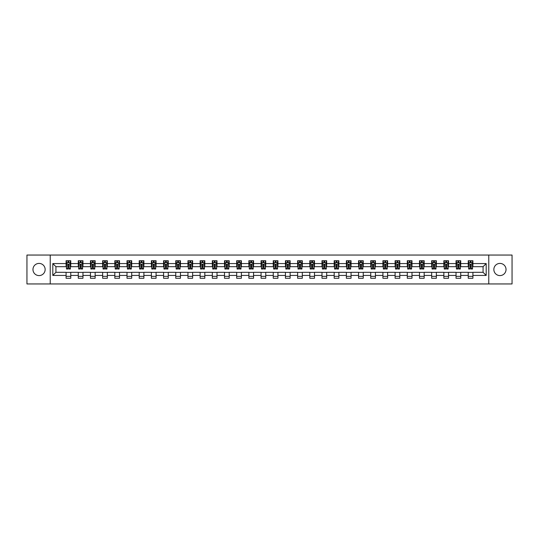 <?xml version="1.0" encoding="UTF-8"?>
<svg xmlns="http://www.w3.org/2000/svg" width="539" height="539" viewBox="0 0 539 539"><rect width="100%" height="100%" fill="white"/><g stroke="black" fill="none" stroke-linecap="round" stroke-linejoin="round"><path stroke-width="0.81" d="M499.943 263.409A6.091 6.091 0 0 0 493.852 269.5A6.091 6.091 0 0 0 499.943 275.591A6.091 6.091 0 0 0 506.033 269.5A6.091 6.091 0 0 0 499.943 263.409M39.057 263.409A6.091 6.091 0 0 0 32.967 269.5A6.091 6.091 0 0 0 39.057 275.591A6.091 6.091 0 0 0 45.148 269.5A6.091 6.091 0 0 0 39.057 263.409M488.772 283.952L512.05 283.952L512.05 255.048L488.772 255.048L488.772 283.952L50.228 283.952L50.228 255.048L26.95 255.048L26.95 283.952L50.228 283.952M488.772 255.048L50.228 255.048M472.912 263.564L472.912 260.714L468.229 260.714L468.229 263.564L460.73 263.564L460.73 260.714L456.041 260.714L456.041 263.564L448.542 263.564L448.542 260.714L443.853 260.714L443.853 263.564L436.354 263.564L436.354 260.714L431.672 260.714L431.672 263.564L424.173 263.564L424.173 260.714L419.483 260.714L419.483 263.564L411.985 263.564L411.985 260.714L407.295 260.714L407.295 263.564L399.797 263.564L399.797 260.714L395.107 260.714L395.107 263.564L387.608 263.564L387.608 260.714L382.926 260.714L382.926 263.564L375.427 263.564L375.427 260.714L370.738 260.714L370.738 263.564L363.239 263.564L363.239 260.714L358.55 260.714L358.55 263.564L351.051 263.564L351.051 260.714L346.368 260.714L346.368 263.564L338.869 263.564L338.869 260.714L334.18 260.714L334.18 263.564L326.681 263.564L326.681 260.714L321.992 260.714L321.992 263.564L314.493 263.564L314.493 260.714L309.81 260.714L309.81 263.564L302.312 263.564L302.312 260.714L297.622 260.714L297.622 263.564L290.123 263.564L290.123 260.714L285.434 260.714L285.434 263.564L277.935 263.564L277.935 260.714L273.253 260.714L273.253 263.564L265.747 263.564L265.747 260.714L261.065 260.714L261.065 263.564L253.566 263.564L253.566 260.714L248.877 260.714L248.877 263.564L241.378 263.564L241.378 260.714L236.688 260.714L236.688 263.564L229.19 263.564L229.19 260.714L224.507 260.714L224.507 263.564L217.008 263.564L217.008 260.714L212.319 260.714L212.319 263.564L204.82 263.564L204.82 260.714L200.131 260.714L200.131 263.564L192.632 263.564L192.632 260.714L187.949 260.714L187.949 263.564L180.45 263.564L180.45 260.714L175.761 260.714L175.761 263.564L168.262 263.564L168.262 260.714L163.573 260.714L163.573 263.564L156.074 263.564L156.074 260.714L151.392 260.714L151.392 263.564L143.893 263.564L143.893 260.714L139.203 260.714L139.203 263.564L131.705 263.564L131.705 260.714L127.015 260.714L127.015 263.564L119.517 263.564L119.517 260.714L114.827 260.714L114.827 263.564L107.328 263.564L107.328 260.714L102.646 260.714L102.646 263.564L95.147 263.564L95.147 260.714L90.458 260.714L90.458 263.564L82.959 263.564L82.959 260.714L78.27 260.714L78.27 263.564L70.771 263.564L70.771 260.714L66.088 260.714L66.088 263.564L52.809 263.564L52.809 275.436L55.928 272.31L66.088 272.31L66.088 278.286L70.771 278.286L70.771 272.31L78.27 272.31L78.27 278.286L82.959 278.286L82.959 272.31L90.458 272.31L90.458 278.286L95.147 278.286L95.147 272.31L102.646 272.31L102.646 278.286L107.328 278.286L107.328 272.31L114.827 272.31L114.827 278.286L119.517 278.286L119.517 272.31L127.015 272.31L127.015 278.286L131.705 278.286L131.705 272.31L139.203 272.31L139.203 278.286L143.893 278.286L143.893 272.31L151.392 272.31L151.392 278.286L156.074 278.286L156.074 272.31L163.573 272.31L163.573 278.286L168.262 278.286L168.262 272.31L175.761 272.31L175.761 278.286L180.45 278.286L180.45 272.31L187.949 272.31L187.949 278.286L192.632 278.286L192.632 272.31L200.131 272.31L200.131 278.286L204.82 278.286L204.82 272.31L212.319 272.31L212.319 278.286L217.008 278.286L217.008 272.31L224.507 272.31L224.507 278.286L229.19 278.286L229.19 272.31L236.688 272.31L236.688 278.286L241.378 278.286L241.378 272.31L248.877 272.31L248.877 278.286L253.566 278.286L253.566 272.31L261.065 272.31L261.065 278.286L265.747 278.286L265.747 272.31L273.253 272.31L273.253 278.286L277.935 278.286L277.935 272.31L285.434 272.31L285.434 278.286L290.123 278.286L290.123 272.31L297.622 272.31L297.622 278.286L302.312 278.286L302.312 272.31L309.81 272.31L309.81 278.286L314.493 278.286L314.493 272.31L321.992 272.31L321.992 278.286L326.681 278.286L326.681 272.31L334.18 272.31L334.18 278.286L338.869 278.286L338.869 272.31L346.368 272.31L346.368 278.286L351.051 278.286L351.051 272.31L358.55 272.31L358.55 278.286L363.239 278.286L363.239 272.31L370.738 272.31L370.738 278.286L375.427 278.286L375.427 272.31L382.926 272.31L382.926 278.286L387.608 278.286L387.608 272.31L395.107 272.31L395.107 278.286L399.797 278.286L399.797 272.31L407.295 272.31L407.295 278.286L411.985 278.286L411.985 272.31L419.483 272.31L419.483 278.286L424.173 278.286L424.173 272.31L431.672 272.31L431.672 278.286L436.354 278.286L436.354 272.31L443.853 272.31L443.853 278.286L448.542 278.286L448.542 272.31L456.041 272.31L456.041 278.286L460.73 278.286L460.73 272.31L468.229 272.31L468.229 278.286L472.912 278.286L472.912 272.31L483.072 272.31L483.072 266.69L472.912 266.69L472.912 263.564L486.191 263.564L486.191 275.436L472.912 275.436M468.229 275.436L460.73 275.436M456.041 275.436L448.542 275.436M443.853 275.436L436.354 275.436M431.672 275.436L424.173 275.436M419.483 275.436L411.985 275.436M407.295 275.436L399.797 275.436M395.107 275.436L387.608 275.436M382.926 275.436L375.427 275.436M370.738 275.436L363.239 275.436M358.55 275.436L351.051 275.436M346.368 275.436L338.869 275.436M334.18 275.436L326.681 275.436M321.992 275.436L314.493 275.436M309.81 275.436L302.312 275.436M297.622 275.436L290.123 275.436M285.434 275.436L277.935 275.436M273.253 275.436L265.747 275.436M261.065 275.436L253.566 275.436M248.877 275.436L241.378 275.436M236.688 275.436L229.19 275.436M224.507 275.436L217.008 275.436M212.319 275.436L204.82 275.436M200.131 275.436L192.632 275.436M187.949 275.436L180.45 275.436M175.761 275.436L168.262 275.436M163.573 275.436L156.074 275.436M151.392 275.436L143.893 275.436M139.203 275.436L131.705 275.436M127.015 275.436L119.517 275.436M114.827 275.436L107.328 275.436M102.646 275.436L95.147 275.436M90.458 275.436L82.959 275.436M78.27 275.436L70.771 275.436M66.088 275.436L52.809 275.436M468.229 263.564L468.229 266.69L460.73 266.69L460.73 263.564M456.041 263.564L456.041 266.69L448.542 266.69L448.542 263.564M443.853 263.564L443.853 266.69L436.354 266.69L436.354 263.564M431.672 263.564L431.672 266.69L424.173 266.69L424.173 263.564M419.483 263.564L419.483 266.69L411.985 266.69L411.985 263.564M407.295 263.564L407.295 266.69L399.797 266.69L399.797 263.564M395.107 263.564L395.107 266.69L387.608 266.69L387.608 263.564M382.926 263.564L382.926 266.69L375.427 266.69L375.427 263.564M370.738 263.564L370.738 266.69L363.239 266.69L363.239 263.564M358.55 263.564L358.55 266.69L351.051 266.69L351.051 263.564M346.368 263.564L346.368 266.69L338.869 266.69L338.869 263.564M334.18 263.564L334.18 266.69L326.681 266.69L326.681 263.564M321.992 263.564L321.992 266.69L314.493 266.69L314.493 263.564M309.81 263.564L309.81 266.69L302.312 266.69L302.312 263.564M297.622 263.564L297.622 266.69L290.123 266.69L290.123 263.564M285.434 263.564L285.434 266.69L277.935 266.69L277.935 263.564M273.253 263.564L273.253 266.69L265.747 266.69L265.747 263.564M261.065 263.564L261.065 266.69L253.566 266.69L253.566 263.564M248.877 263.564L248.877 266.69L241.378 266.69L241.378 263.564M236.688 263.564L236.688 266.69L229.19 266.69L229.19 263.564M224.507 263.564L224.507 266.69L217.008 266.69L217.008 263.564M212.319 263.564L212.319 266.69L204.82 266.69L204.82 263.564M200.131 263.564L200.131 266.69L192.632 266.69L192.632 263.564M187.949 263.564L187.949 266.69L180.45 266.69L180.45 263.564M175.761 263.564L175.761 266.69L168.262 266.69L168.262 263.564M163.573 263.564L163.573 266.69L156.074 266.69L156.074 263.564M151.392 263.564L151.392 266.69L143.893 266.69L143.893 263.564M139.203 263.564L139.203 266.69L131.705 266.69L131.705 263.564M127.015 263.564L127.015 266.69L119.517 266.69L119.517 263.564M114.827 263.564L114.827 266.69L107.328 266.69L107.328 263.564M102.646 263.564L102.646 266.69L95.147 266.69L95.147 263.564M90.458 263.564L90.458 266.69L82.959 266.69L82.959 263.564M78.27 263.564L78.27 266.69L70.771 266.69L70.771 263.564M66.088 263.564L66.088 266.69L55.928 266.69L52.809 263.564M55.928 266.69L55.928 272.31M486.191 275.436L483.072 272.31M483.072 266.69L486.191 263.564M66.088 262.668L66.479 262.668M67.961 262.668L68.898 262.668M70.38 262.668L70.771 262.668M66.088 266.61L66.479 266.61M67.961 266.61L68.898 266.61M70.38 266.61L70.771 266.61M66.088 272.39L70.771 272.39M66.088 276.332L70.771 276.332M78.27 272.39L82.959 272.39M78.27 276.332L82.959 276.332M78.27 262.668L78.66 262.668M80.149 262.668L81.086 262.668M82.568 262.668L82.959 262.668M78.27 266.61L78.66 266.61M80.149 266.61L81.086 266.61M82.568 266.61L82.959 266.61M90.458 272.39L95.147 272.39M90.458 276.332L95.147 276.332M90.458 262.668L90.848 262.668M92.331 262.668L93.267 262.668M94.756 262.668L95.147 262.668M90.458 266.61L90.848 266.61M92.331 266.61L93.267 266.61M94.756 266.61L95.147 266.61M102.646 272.39L107.328 272.39M102.646 276.332L107.328 276.332M102.646 262.668L103.037 262.668M104.519 262.668L105.455 262.668M106.938 262.668L107.328 262.668M102.646 266.61L103.037 266.61M104.519 266.61L105.455 266.61M106.938 266.61L107.328 266.61M114.827 272.39L119.517 272.39M114.827 276.332L119.517 276.332M114.827 262.668L115.218 262.668M116.707 262.668L117.643 262.668M119.126 262.668L119.517 262.668M114.827 266.61L115.218 266.61M116.707 266.61L117.643 266.61M119.126 266.61L119.517 266.61M127.015 272.39L131.705 272.39M127.015 276.332L131.705 276.332M127.015 262.668L127.406 262.668M128.888 262.668L129.832 262.668M131.314 262.668L131.705 262.668M127.015 266.61L127.406 266.61M128.888 266.61L129.832 266.61M131.314 266.61L131.705 266.61M139.203 272.39L143.893 272.39M139.203 276.332L143.893 276.332M139.203 262.668L139.594 262.668M141.077 262.668L142.013 262.668M143.502 262.668L143.893 262.668M139.203 266.61L139.594 266.61M141.077 266.61L142.013 266.61M143.502 266.61L143.893 266.61M151.392 272.39L156.074 272.39M151.392 276.332L156.074 276.332M151.392 262.668L151.782 262.668M153.265 262.668L154.201 262.668M155.683 262.668L156.074 262.668M151.392 266.61L151.782 266.61M153.265 266.61L154.201 266.61M155.683 266.61L156.074 266.61M163.573 272.39L168.262 272.39M163.573 276.332L168.262 276.332M163.573 262.668L163.964 262.668M165.453 262.668L166.389 262.668M167.872 262.668L168.262 262.668M163.573 266.61L163.964 266.61M165.453 266.61L166.389 266.61M167.872 266.61L168.262 266.61M175.761 272.39L180.45 272.39M175.761 276.332L180.45 276.332M175.761 262.668L176.152 262.668M177.634 262.668L178.571 262.668M180.06 262.668L180.45 262.668M175.761 266.61L176.152 266.61M177.634 266.61L178.571 266.61M180.06 266.61L180.45 266.61M187.949 272.39L192.632 272.39M187.949 276.332L192.632 276.332M187.949 262.668L188.34 262.668M189.822 262.668L190.759 262.668M192.241 262.668L192.632 262.668M187.949 266.61L188.34 266.61M189.822 266.61L190.759 266.61M192.241 266.61L192.632 266.61M200.131 272.39L204.82 272.39M200.131 276.332L204.82 276.332M200.131 262.668L200.521 262.668M202.01 262.668L202.947 262.668M204.429 262.668L204.82 262.668M200.131 266.61L200.521 266.61M202.01 266.61L202.947 266.61M204.429 266.61L204.82 266.61M212.319 272.39L217.008 272.39M212.319 276.332L217.008 276.332M212.319 262.668L212.71 262.668M214.192 262.668L215.128 262.668M216.617 262.668L217.008 262.668M212.319 266.61L212.71 266.61M214.192 266.61L215.128 266.61M216.617 266.61L217.008 266.61M224.507 272.39L229.19 272.39M224.507 276.332L229.19 276.332M224.507 262.668L224.898 262.668M226.38 262.668L227.317 262.668M228.799 262.668L229.19 262.668M224.507 266.61L224.898 266.61M226.38 266.61L227.317 266.61M228.799 266.61L229.19 266.61M236.688 272.39L241.378 272.39M236.688 276.332L241.378 276.332M236.688 262.668L237.079 262.668M238.568 262.668L239.505 262.668M240.987 262.668L241.378 262.668M236.688 266.61L237.079 266.61M238.568 266.61L239.505 266.61M240.987 266.61L241.378 266.61M248.877 272.39L253.566 272.39M248.877 276.332L253.566 276.332M248.877 262.668L249.267 262.668M250.75 262.668L251.693 262.668M253.175 262.668L253.566 262.668M248.877 266.61L249.267 266.61M250.75 266.61L251.693 266.61M253.175 266.61L253.566 266.61M261.065 272.39L265.747 272.39M261.065 276.332L265.747 276.332M261.065 262.668L261.455 262.668M262.938 262.668L263.874 262.668M265.363 262.668L265.747 262.668M261.065 266.61L261.455 266.61M262.938 266.61L263.874 266.61M265.363 266.61L265.747 266.61M273.253 272.39L277.935 272.39M273.253 276.332L277.935 276.332M273.253 262.668L273.637 262.668M275.126 262.668L276.062 262.668M277.545 262.668L277.935 262.668M273.253 266.61L273.637 266.61M275.126 266.61L276.062 266.61M277.545 266.61L277.935 266.61M285.434 272.39L290.123 272.39M285.434 276.332L290.123 276.332M285.434 262.668L285.825 262.668M287.307 262.668L288.25 262.668M289.733 262.668L290.123 262.668M285.434 266.61L285.825 266.61M287.307 266.61L288.25 266.61M289.733 266.61L290.123 266.61M297.622 272.39L302.312 272.39M297.622 276.332L302.312 276.332M297.622 262.668L298.013 262.668M299.495 262.668L300.432 262.668M301.921 262.668L302.312 262.668M297.622 266.61L298.013 266.61M299.495 266.61L300.432 266.61M301.921 266.61L302.312 266.61M309.81 272.39L314.493 272.39M309.81 276.332L314.493 276.332M309.81 262.668L310.201 262.668M311.683 262.668L312.62 262.668M314.102 262.668L314.493 262.668M309.81 266.61L310.201 266.61M311.683 266.61L312.62 266.61M314.102 266.61L314.493 266.61M321.992 272.39L326.681 272.39M321.992 276.332L326.681 276.332M321.992 262.668L322.383 262.668M323.872 262.668L324.808 262.668M326.29 262.668L326.681 262.668M321.992 266.61L322.383 266.61M323.872 266.61L324.808 266.61M326.29 266.61L326.681 266.61M334.18 272.39L338.869 272.39M334.18 276.332L338.869 276.332M334.18 262.668L334.571 262.668M336.053 262.668L336.99 262.668M338.479 262.668L338.869 262.668M334.18 266.61L334.571 266.61M336.053 266.61L336.99 266.61M338.479 266.61L338.869 266.61M346.368 272.39L351.051 272.39M346.368 276.332L351.051 276.332M346.368 262.668L346.759 262.668M348.241 262.668L349.178 262.668M350.66 262.668L351.051 262.668M346.368 266.61L346.759 266.61M348.241 266.61L349.178 266.61M350.66 266.61L351.051 266.61M358.55 272.39L363.239 272.39M358.55 276.332L363.239 276.332M358.55 262.668L358.94 262.668M360.429 262.668L361.366 262.668M362.848 262.668L363.239 262.668M358.55 266.61L358.94 266.61M360.429 266.61L361.366 266.61M362.848 266.61L363.239 266.61M370.738 272.39L375.427 272.39M370.738 276.332L375.427 276.332M370.738 262.668L371.128 262.668M372.611 262.668L373.547 262.668M375.036 262.668L375.427 262.668M370.738 266.61L371.128 266.61M372.611 266.61L373.547 266.61M375.036 266.61L375.427 266.61M382.926 272.39L387.608 272.39M382.926 276.332L387.608 276.332M382.926 262.668L383.317 262.668M384.799 262.668L385.735 262.668M387.218 262.668L387.608 262.668M382.926 266.61L383.317 266.61M384.799 266.61L385.735 266.61M387.218 266.61L387.608 266.61M395.107 272.39L399.797 272.39M395.107 276.332L399.797 276.332M395.107 262.668L395.498 262.668M396.987 262.668L397.923 262.668M399.406 262.668L399.797 262.668M395.107 266.61L395.498 266.61M396.987 266.61L397.923 266.61M399.406 266.61L399.797 266.61M407.295 272.39L411.985 272.39M407.295 276.332L411.985 276.332M407.295 262.668L407.686 262.668M409.168 262.668L410.112 262.668M411.594 262.668L411.985 262.668M407.295 266.61L407.686 266.61M409.168 266.61L410.112 266.61M411.594 266.61L411.985 266.61M419.483 272.39L424.173 272.39M419.483 276.332L424.173 276.332M419.483 262.668L419.874 262.668M421.357 262.668L422.293 262.668M423.782 262.668L424.173 262.668M419.483 266.61L419.874 266.61M421.357 266.61L422.293 266.61M423.782 266.61L424.173 266.61M431.672 272.39L436.354 272.39M431.672 276.332L436.354 276.332M431.672 262.668L432.062 262.668M433.545 262.668L434.481 262.668M435.963 262.668L436.354 262.668M431.672 266.61L432.062 266.61M433.545 266.61L434.481 266.61M435.963 266.61L436.354 266.61M443.853 272.39L448.542 272.39M443.853 276.332L448.542 276.332M443.853 262.668L444.244 262.668M445.733 262.668L446.669 262.668M448.152 262.668L448.542 262.668M443.853 266.61L444.244 266.61M445.733 266.61L446.669 266.61M448.152 266.61L448.542 266.61M456.041 272.39L460.73 272.39M456.041 276.332L460.73 276.332M456.041 262.668L456.432 262.668M457.914 262.668L458.851 262.668M460.34 262.668L460.73 262.668M456.041 266.61L456.432 266.61M457.914 266.61L458.851 266.61M460.34 266.61L460.73 266.61M468.229 272.39L472.912 272.39M468.229 276.332L472.912 276.332M468.229 262.668L468.62 262.668M470.102 262.668L471.039 262.668M472.521 262.668L472.912 262.668M468.229 266.61L468.62 266.61M470.102 266.61L471.039 266.61M472.521 266.61L472.912 266.61M68.898 261.725L67.961 261.725M70.38 268.051L68.898 268.051L68.898 269.028L70.38 269.028L70.38 264.265L69.598 262.702L67.26 262.702L66.479 264.265L66.479 269.028L67.961 269.028L67.961 268.051L66.479 268.051M66.479 264.265L66.479 260.714M70.38 264.265L70.38 260.714M67.961 262.702L67.961 260.714M68.898 260.714L68.898 262.702M68.898 268.051L68.898 264.851L67.961 264.851L67.961 268.051M81.086 261.725L80.149 261.725M82.568 268.051L81.086 268.051L81.086 269.028L82.568 269.028L82.568 264.265L81.787 262.702L79.442 262.702L78.66 264.265L78.66 269.028L80.149 269.028L80.149 268.051L78.66 268.051M78.66 264.265L78.66 260.714M82.568 264.265L82.568 260.714M80.149 262.702L80.149 260.714M81.086 260.714L81.086 262.702M81.086 268.051L81.086 264.851L80.149 264.851L80.149 268.051M93.267 261.725L92.331 261.725M94.756 268.051L93.267 268.051L93.267 269.028L94.756 269.028L94.756 264.265L93.975 262.702L91.63 262.702L90.848 264.265L90.848 269.028L92.331 269.028L92.331 268.051L90.848 268.051M90.848 264.265L90.848 260.714M94.756 264.265L94.756 260.714M92.331 262.702L92.331 260.714M93.267 260.714L93.267 262.702M93.267 268.051L93.267 264.851L92.331 264.851L92.331 268.051M105.455 261.725L104.519 261.725M106.938 268.051L105.455 268.051L105.455 269.028L106.938 269.028L106.938 264.265L106.163 262.702L103.818 262.702L103.037 264.265L103.037 269.028L104.519 269.028L104.519 268.051L103.037 268.051M103.037 264.265L103.037 260.714M106.938 264.265L106.938 260.714M104.519 262.702L104.519 260.714M105.455 260.714L105.455 262.702M105.455 268.051L105.455 264.851L104.519 264.851L104.519 268.051M117.643 261.725L116.707 261.725M119.126 268.051L117.643 268.051L117.643 269.028L119.126 269.028L119.126 264.265L118.344 262.702L116 262.702L115.218 264.265L115.218 269.028L116.707 269.028L116.707 268.051L115.218 268.051M115.218 264.265L115.218 260.714M119.126 264.265L119.126 260.714M116.707 262.702L116.707 260.714M117.643 260.714L117.643 262.702M117.643 268.051L117.643 264.851L116.707 264.851L116.707 268.051M129.832 261.725L128.888 261.725M131.314 268.051L129.832 268.051L129.832 269.028L131.314 269.028L131.314 264.265L130.532 262.702L128.188 262.702L127.406 264.265L127.406 269.028L128.888 269.028L128.888 268.051L127.406 268.051M127.406 264.265L127.406 260.714M131.314 264.265L131.314 260.714M128.888 262.702L128.888 260.714M129.832 260.714L129.832 262.702M129.832 268.051L129.832 264.851L128.888 264.851L128.888 268.051M142.013 261.725L141.077 261.725M143.502 268.051L142.013 268.051L142.013 269.028L143.502 269.028L143.502 264.265L142.72 262.702L140.376 262.702L139.594 264.265L139.594 269.028L141.077 269.028L141.077 268.051L139.594 268.051M139.594 264.265L139.594 260.714M143.502 264.265L143.502 260.714M141.077 262.702L141.077 260.714M142.013 260.714L142.013 262.702M142.013 268.051L142.013 264.851L141.077 264.851L141.077 268.051M154.201 261.725L153.265 261.725M155.683 268.051L154.201 268.051L154.201 269.028L155.683 269.028L155.683 264.265L154.902 262.702L152.557 262.702L151.782 264.265L151.782 269.028L153.265 269.028L153.265 268.051L151.782 268.051M151.782 264.265L151.782 260.714M155.683 264.265L155.683 260.714M153.265 262.702L153.265 260.714M154.201 260.714L154.201 262.702M154.201 268.051L154.201 264.851L153.265 264.851L153.265 268.051M166.389 261.725L165.453 261.725M167.872 268.051L166.389 268.051L166.389 269.028L167.872 269.028L167.872 264.265L167.09 262.702L164.745 262.702L163.964 264.265L163.964 269.028L165.453 269.028L165.453 268.051L163.964 268.051M163.964 264.265L163.964 260.714M167.872 264.265L167.872 260.714M165.453 262.702L165.453 260.714M166.389 260.714L166.389 262.702M166.389 268.051L166.389 264.851L165.453 264.851L165.453 268.051M178.571 261.725L177.634 261.725M180.06 268.051L178.571 268.051L178.571 269.028L180.06 269.028L180.06 264.265L179.278 262.702L176.933 262.702L176.152 264.265L176.152 269.028L177.634 269.028L177.634 268.051L176.152 268.051M176.152 264.265L176.152 260.714M180.06 264.265L180.06 260.714M177.634 262.702L177.634 260.714M178.571 260.714L178.571 262.702M178.571 268.051L178.571 264.851L177.634 264.851L177.634 268.051M190.759 261.725L189.822 261.725M192.241 268.051L190.759 268.051L190.759 269.028L192.241 269.028L192.241 264.265L191.46 262.702L189.122 262.702L188.34 264.265L188.34 269.028L189.822 269.028L189.822 268.051L188.34 268.051M188.34 264.265L188.34 260.714M192.241 264.265L192.241 260.714M189.822 262.702L189.822 260.714M190.759 260.714L190.759 262.702M190.759 268.051L190.759 264.851L189.822 264.851L189.822 268.051M202.947 261.725L202.01 261.725M204.429 268.051L202.947 268.051L202.947 269.028L204.429 269.028L204.429 264.265L203.648 262.702L201.303 262.702L200.521 264.265L200.521 269.028L202.01 269.028L202.01 268.051L200.521 268.051M200.521 264.265L200.521 260.714M204.429 264.265L204.429 260.714M202.01 262.702L202.01 260.714M202.947 260.714L202.947 262.702M202.947 268.051L202.947 264.851L202.01 264.851L202.01 268.051M215.128 261.725L214.192 261.725M216.617 268.051L215.128 268.051L215.128 269.028L216.617 269.028L216.617 264.265L215.836 262.702L213.491 262.702L212.71 264.265L212.71 269.028L214.192 269.028L214.192 268.051L212.71 268.051M212.71 264.265L212.71 260.714M216.617 264.265L216.617 260.714M214.192 262.702L214.192 260.714M215.128 260.714L215.128 262.702M215.128 268.051L215.128 264.851L214.192 264.851L214.192 268.051M227.317 261.725L226.38 261.725M228.799 268.051L227.317 268.051L227.317 269.028L228.799 269.028L228.799 264.265L228.017 262.702L225.679 262.702L224.898 264.265L224.898 269.028L226.38 269.028L226.38 268.051L224.898 268.051M224.898 264.265L224.898 260.714M228.799 264.265L228.799 260.714M226.38 262.702L226.38 260.714M227.317 260.714L227.317 262.702M227.317 268.051L227.317 264.851L226.38 264.851L226.38 268.051M239.505 261.725L238.568 261.725M240.987 268.051L239.505 268.051L239.505 269.028L240.987 269.028L240.987 264.265L240.205 262.702L237.861 262.702L237.079 264.265L237.079 269.028L238.568 269.028L238.568 268.051L237.079 268.051M237.079 264.265L237.079 260.714M240.987 264.265L240.987 260.714M238.568 262.702L238.568 260.714M239.505 260.714L239.505 262.702M239.505 268.051L239.505 264.851L238.568 264.851L238.568 268.051M251.693 261.725L250.75 261.725M253.175 268.051L251.693 268.051L251.693 269.028L253.175 269.028L253.175 264.265L252.393 262.702L250.049 262.702L249.267 264.265L249.267 269.028L250.75 269.028L250.75 268.051L249.267 268.051M249.267 264.265L249.267 260.714M253.175 264.265L253.175 260.714M250.75 262.702L250.75 260.714M251.693 260.714L251.693 262.702M251.693 268.051L251.693 264.851L250.75 264.851L250.75 268.051M263.874 261.725L262.938 261.725M265.363 268.051L263.874 268.051L263.874 269.028L265.363 269.028L265.363 264.265L264.582 262.702L262.237 262.702L261.455 264.265L261.455 269.028L262.938 269.028L262.938 268.051L261.455 268.051M261.455 264.265L261.455 260.714M265.363 264.265L265.363 260.714M262.938 262.702L262.938 260.714M263.874 260.714L263.874 262.702M263.874 268.051L263.874 264.851L262.938 264.851L262.938 268.051M276.062 261.725L275.126 261.725M277.545 268.051L276.062 268.051L276.062 269.028L277.545 269.028L277.545 264.265L276.763 262.702L274.418 262.702L273.637 264.265L273.637 269.028L275.126 269.028L275.126 268.051L273.637 268.051M273.637 264.265L273.637 260.714M277.545 264.265L277.545 260.714M275.126 262.702L275.126 260.714M276.062 260.714L276.062 262.702M276.062 268.051L276.062 264.851L275.126 264.851L275.126 268.051M288.25 261.725L287.307 261.725M289.733 268.051L288.25 268.051L288.25 269.028L289.733 269.028L289.733 264.265L288.951 262.702L286.607 262.702L285.825 264.265L285.825 269.028L287.307 269.028L287.307 268.051L285.825 268.051M285.825 264.265L285.825 260.714M289.733 264.265L289.733 260.714M287.307 262.702L287.307 260.714M288.25 260.714L288.25 262.702M288.25 268.051L288.25 264.851L287.307 264.851L287.307 268.051M300.432 261.725L299.495 261.725M301.921 268.051L300.432 268.051L300.432 269.028L301.921 269.028L301.921 264.265L301.139 262.702L298.795 262.702L298.013 264.265L298.013 269.028L299.495 269.028L299.495 268.051L298.013 268.051M298.013 264.265L298.013 260.714M301.921 264.265L301.921 260.714M299.495 262.702L299.495 260.714M300.432 260.714L300.432 262.702M300.432 268.051L300.432 264.851L299.495 264.851L299.495 268.051M312.62 261.725L311.683 261.725M314.102 268.051L312.62 268.051L312.62 269.028L314.102 269.028L314.102 264.265L313.321 262.702L310.983 262.702L310.201 264.265L310.201 269.028L311.683 269.028L311.683 268.051L310.201 268.051M310.201 264.265L310.201 260.714M314.102 264.265L314.102 260.714M311.683 262.702L311.683 260.714M312.62 260.714L312.62 262.702M312.62 268.051L312.62 264.851L311.683 264.851L311.683 268.051M324.808 261.725L323.872 261.725M326.29 268.051L324.808 268.051L324.808 269.028L326.29 269.028L326.29 264.265L325.509 262.702L323.164 262.702L322.383 264.265L322.383 269.028L323.872 269.028L323.872 268.051L322.383 268.051M322.383 264.265L322.383 260.714M326.29 264.265L326.29 260.714M323.872 262.702L323.872 260.714M324.808 260.714L324.808 262.702M324.808 268.051L324.808 264.851L323.872 264.851L323.872 268.051M336.99 261.725L336.053 261.725M338.479 268.051L336.99 268.051L336.99 269.028L338.479 269.028L338.479 264.265L337.697 262.702L335.352 262.702L334.571 264.265L334.571 269.028L336.053 269.028L336.053 268.051L334.571 268.051M334.571 264.265L334.571 260.714M338.479 264.265L338.479 260.714M336.053 262.702L336.053 260.714M336.99 260.714L336.99 262.702M336.99 268.051L336.99 264.851L336.053 264.851L336.053 268.051M349.178 261.725L348.241 261.725M350.66 268.051L349.178 268.051L349.178 269.028L350.66 269.028L350.66 264.265L349.878 262.702L347.54 262.702L346.759 264.265L346.759 269.028L348.241 269.028L348.241 268.051L346.759 268.051M346.759 264.265L346.759 260.714M350.66 264.265L350.66 260.714M348.241 262.702L348.241 260.714M349.178 260.714L349.178 262.702M349.178 268.051L349.178 264.851L348.241 264.851L348.241 268.051M361.366 261.725L360.429 261.725M362.848 268.051L361.366 268.051L361.366 269.028L362.848 269.028L362.848 264.265L362.067 262.702L359.722 262.702L358.94 264.265L358.94 269.028L360.429 269.028L360.429 268.051L358.94 268.051M358.94 264.265L358.94 260.714M362.848 264.265L362.848 260.714M360.429 262.702L360.429 260.714M361.366 260.714L361.366 262.702M361.366 268.051L361.366 264.851L360.429 264.851L360.429 268.051M373.547 261.725L372.611 261.725M375.036 268.051L373.547 268.051L373.547 269.028L375.036 269.028L375.036 264.265L374.255 262.702L371.91 262.702L371.128 264.265L371.128 269.028L372.611 269.028L372.611 268.051L371.128 268.051M371.128 264.265L371.128 260.714M375.036 264.265L375.036 260.714M372.611 262.702L372.611 260.714M373.547 260.714L373.547 262.702M373.547 268.051L373.547 264.851L372.611 264.851L372.611 268.051M385.735 261.725L384.799 261.725M387.218 268.051L385.735 268.051L385.735 269.028L387.218 269.028L387.218 264.265L386.443 262.702L384.098 262.702L383.317 264.265L383.317 269.028L384.799 269.028L384.799 268.051L383.317 268.051M383.317 264.265L383.317 260.714M387.218 264.265L387.218 260.714M384.799 262.702L384.799 260.714M385.735 260.714L385.735 262.702M385.735 268.051L385.735 264.851L384.799 264.851L384.799 268.051M397.923 261.725L396.987 261.725M399.406 268.051L397.923 268.051L397.923 269.028L399.406 269.028L399.406 264.265L398.624 262.702L396.28 262.702L395.498 264.265L395.498 269.028L396.987 269.028L396.987 268.051L395.498 268.051M395.498 264.265L395.498 260.714M399.406 264.265L399.406 260.714M396.987 262.702L396.987 260.714M397.923 260.714L397.923 262.702M397.923 268.051L397.923 264.851L396.987 264.851L396.987 268.051M410.112 261.725L409.168 261.725M411.594 268.051L410.112 268.051L410.112 269.028L411.594 269.028L411.594 264.265L410.812 262.702L408.468 262.702L407.686 264.265L407.686 269.028L409.168 269.028L409.168 268.051L407.686 268.051M407.686 264.265L407.686 260.714M411.594 264.265L411.594 260.714M409.168 262.702L409.168 260.714M410.112 260.714L410.112 262.702M410.112 268.051L410.112 264.851L409.168 264.851L409.168 268.051M422.293 261.725L421.357 261.725M423.782 268.051L422.293 268.051L422.293 269.028L423.782 269.028L423.782 264.265L423 262.702L420.656 262.702L419.874 264.265L419.874 269.028L421.357 269.028L421.357 268.051L419.874 268.051M419.874 264.265L419.874 260.714M423.782 264.265L423.782 260.714M421.357 262.702L421.357 260.714M422.293 260.714L422.293 262.702M422.293 268.051L422.293 264.851L421.357 264.851L421.357 268.051M434.481 261.725L433.545 261.725M435.963 268.051L434.481 268.051L434.481 269.028L435.963 269.028L435.963 264.265L435.182 262.702L432.837 262.702L432.062 264.265L432.062 269.028L433.545 269.028L433.545 268.051L432.062 268.051M432.062 264.265L432.062 260.714M435.963 264.265L435.963 260.714M433.545 262.702L433.545 260.714M434.481 260.714L434.481 262.702M434.481 268.051L434.481 264.851L433.545 264.851L433.545 268.051M446.669 261.725L445.733 261.725M448.152 268.051L446.669 268.051L446.669 269.028L448.152 269.028L448.152 264.265L447.37 262.702L445.025 262.702L444.244 264.265L444.244 269.028L445.733 269.028L445.733 268.051L444.244 268.051M444.244 264.265L444.244 260.714M448.152 264.265L448.152 260.714M445.733 262.702L445.733 260.714M446.669 260.714L446.669 262.702M446.669 268.051L446.669 264.851L445.733 264.851L445.733 268.051M458.851 261.725L457.914 261.725M460.34 268.051L458.851 268.051L458.851 269.028L460.34 269.028L460.34 264.265L459.558 262.702L457.213 262.702L456.432 264.265L456.432 269.028L457.914 269.028L457.914 268.051L456.432 268.051M456.432 264.265L456.432 260.714M460.34 264.265L460.34 260.714M457.914 262.702L457.914 260.714M458.851 260.714L458.851 262.702M458.851 268.051L458.851 264.851L457.914 264.851L457.914 268.051M471.039 261.725L470.102 261.725M472.521 268.051L471.039 268.051L471.039 269.028L472.521 269.028L472.521 264.265L471.74 262.702L469.402 262.702L468.62 264.265L468.62 269.028L470.102 269.028L470.102 268.051L468.62 268.051M468.62 264.265L468.62 260.714M472.521 264.265L472.521 260.714M470.102 262.702L470.102 260.714M471.039 260.714L471.039 262.702M471.039 268.051L471.039 264.851L470.102 264.851L470.102 268.051M70.36 264.225L66.499 264.225M66.479 262.796L67.213 262.796M69.646 262.796L70.38 262.796M67.961 265.956L66.479 265.956M70.38 265.956L68.898 265.956M68.898 262.224L67.961 262.224M82.548 264.225L78.681 264.225M78.66 262.796L79.395 262.796M81.834 262.796L82.568 262.796M80.149 265.956L78.66 265.956M82.568 265.956L81.086 265.956M81.086 262.224L80.149 262.224M94.736 264.225L90.869 264.225M90.848 262.796L91.583 262.796M94.022 262.796L94.756 262.796M92.331 265.956L90.848 265.956M94.756 265.956L93.267 265.956M93.267 262.224L92.331 262.224M106.924 264.225L103.057 264.225M103.037 262.796L103.771 262.796M106.203 262.796L106.938 262.796M104.519 265.956L103.037 265.956M106.938 265.956L105.455 265.956M105.455 262.224L104.519 262.224M119.106 264.225L115.238 264.225M115.218 262.796L115.952 262.796M118.391 262.796L119.126 262.796M116.707 265.956L115.218 265.956M119.126 265.956L117.643 265.956M117.643 262.224L116.707 262.224M131.294 264.225L127.426 264.225M127.406 262.796L128.141 262.796M130.579 262.796L131.314 262.796M128.888 265.956L127.406 265.956M131.314 265.956L129.832 265.956M129.832 262.224L128.888 262.224M143.482 264.225L139.614 264.225M139.594 262.796L140.329 262.796M142.768 262.796L143.502 262.796M141.077 265.956L139.594 265.956M143.502 265.956L142.013 265.956M142.013 262.224L141.077 262.224M155.663 264.225L151.796 264.225M151.782 262.796L152.517 262.796M154.949 262.796L155.683 262.796M153.265 265.956L151.782 265.956M155.683 265.956L154.201 265.956M154.201 262.224L153.265 262.224M167.851 264.225L163.984 264.225M163.964 262.796L164.698 262.796M167.137 262.796L167.872 262.796M165.453 265.956L163.964 265.956M167.872 265.956L166.389 265.956M166.389 262.224L165.453 262.224M180.039 264.225L176.172 264.225M176.152 262.796L176.886 262.796M179.325 262.796L180.06 262.796M177.634 265.956L176.152 265.956M180.06 265.956L178.571 265.956M178.571 262.224L177.634 262.224M192.221 264.225L188.36 264.225M188.34 262.796L189.074 262.796M191.507 262.796L192.241 262.796M189.822 265.956L188.34 265.956M192.241 265.956L190.759 265.956M190.759 262.224L189.822 262.224M204.409 264.225L200.542 264.225M200.521 262.796L201.256 262.796M203.695 262.796L204.429 262.796M202.01 265.956L200.521 265.956M204.429 265.956L202.947 265.956M202.947 262.224L202.01 262.224M216.597 264.225L212.73 264.225M212.71 262.796L213.444 262.796M215.883 262.796L216.617 262.796M214.192 265.956L212.71 265.956M216.617 265.956L215.128 265.956M215.128 262.224L214.192 262.224M228.785 264.225L224.918 264.225M224.898 262.796L225.632 262.796M228.064 262.796L228.799 262.796M226.38 265.956L224.898 265.956M228.799 265.956L227.317 265.956M227.317 262.224L226.38 262.224M240.967 264.225L237.099 264.225M237.079 262.796L237.814 262.796M240.253 262.796L240.987 262.796M238.568 265.956L237.079 265.956M240.987 265.956L239.505 265.956M239.505 262.224L238.568 262.224M253.155 264.225L249.287 264.225M249.267 262.796L250.002 262.796M252.441 262.796L253.175 262.796M250.75 265.956L249.267 265.956M253.175 265.956L251.693 265.956M251.693 262.224L250.75 262.224M265.343 264.225L261.476 264.225M261.455 262.796L262.19 262.796M264.629 262.796L265.363 262.796M262.938 265.956L261.455 265.956M265.363 265.956L263.874 265.956M263.874 262.224L262.938 262.224M277.524 264.225L273.657 264.225M273.637 262.796L274.371 262.796M276.81 262.796L277.545 262.796M275.126 265.956L273.637 265.956M277.545 265.956L276.062 265.956M276.062 262.224L275.126 262.224M289.712 264.225L285.845 264.225M285.825 262.796L286.559 262.796M288.998 262.796L289.733 262.796M287.307 265.956L285.825 265.956M289.733 265.956L288.25 265.956M288.25 262.224L287.307 262.224M301.901 264.225L298.033 264.225M298.013 262.796L298.747 262.796M301.186 262.796L301.921 262.796M299.495 265.956L298.013 265.956M301.921 265.956L300.432 265.956M300.432 262.224L299.495 262.224M314.082 264.225L310.215 264.225M310.201 262.796L310.936 262.796M313.368 262.796L314.102 262.796M311.683 265.956L310.201 265.956M314.102 265.956L312.62 265.956M312.62 262.224L311.683 262.224M326.27 264.225L322.403 264.225M322.383 262.796L323.117 262.796M325.556 262.796L326.29 262.796M323.872 265.956L322.383 265.956M326.29 265.956L324.808 265.956M324.808 262.224L323.872 262.224M338.458 264.225L334.591 264.225M334.571 262.796L335.305 262.796M337.744 262.796L338.479 262.796M336.053 265.956L334.571 265.956M338.479 265.956L336.99 265.956M336.99 262.224L336.053 262.224M350.64 264.225L346.779 264.225M346.759 262.796L347.493 262.796M349.926 262.796L350.66 262.796M348.241 265.956L346.759 265.956M350.66 265.956L349.178 265.956M349.178 262.224L348.241 262.224M362.828 264.225L358.961 264.225M358.94 262.796L359.675 262.796M362.114 262.796L362.848 262.796M360.429 265.956L358.94 265.956M362.848 265.956L361.366 265.956M361.366 262.224L360.429 262.224M375.016 264.225L371.149 264.225M371.128 262.796L371.863 262.796M374.302 262.796L375.036 262.796M372.611 265.956L371.128 265.956M375.036 265.956L373.547 265.956M373.547 262.224L372.611 262.224M387.204 264.225L383.337 264.225M383.317 262.796L384.051 262.796M386.483 262.796L387.218 262.796M384.799 265.956L383.317 265.956M387.218 265.956L385.735 265.956M385.735 262.224L384.799 262.224M399.386 264.225L395.518 264.225M395.498 262.796L396.232 262.796M398.671 262.796L399.406 262.796M396.987 265.956L395.498 265.956M399.406 265.956L397.923 265.956M397.923 262.224L396.987 262.224M411.574 264.225L407.706 264.225M407.686 262.796L408.421 262.796M410.859 262.796L411.594 262.796M409.168 265.956L407.686 265.956M411.594 265.956L410.112 265.956M410.112 262.224L409.168 262.224M423.762 264.225L419.894 264.225M419.874 262.796L420.609 262.796M423.048 262.796L423.782 262.796M421.357 265.956L419.874 265.956M423.782 265.956L422.293 265.956M422.293 262.224L421.357 262.224M435.943 264.225L432.076 264.225M432.062 262.796L432.797 262.796M435.229 262.796L435.963 262.796M433.545 265.956L432.062 265.956M435.963 265.956L434.481 265.956M434.481 262.224L433.545 262.224M448.131 264.225L444.264 264.225M444.244 262.796L444.978 262.796M447.417 262.796L448.152 262.796M445.733 265.956L444.244 265.956M448.152 265.956L446.669 265.956M446.669 262.224L445.733 262.224M460.319 264.225L456.452 264.225M456.432 262.796L457.166 262.796M459.605 262.796L460.34 262.796M457.914 265.956L456.432 265.956M460.34 265.956L458.851 265.956M458.851 262.224L457.914 262.224M472.501 264.225L468.64 264.225M468.62 262.796L469.354 262.796M471.787 262.796L472.521 262.796M470.102 265.956L468.62 265.956M472.521 265.956L471.039 265.956M471.039 262.224L470.102 262.224"/></g></svg>
